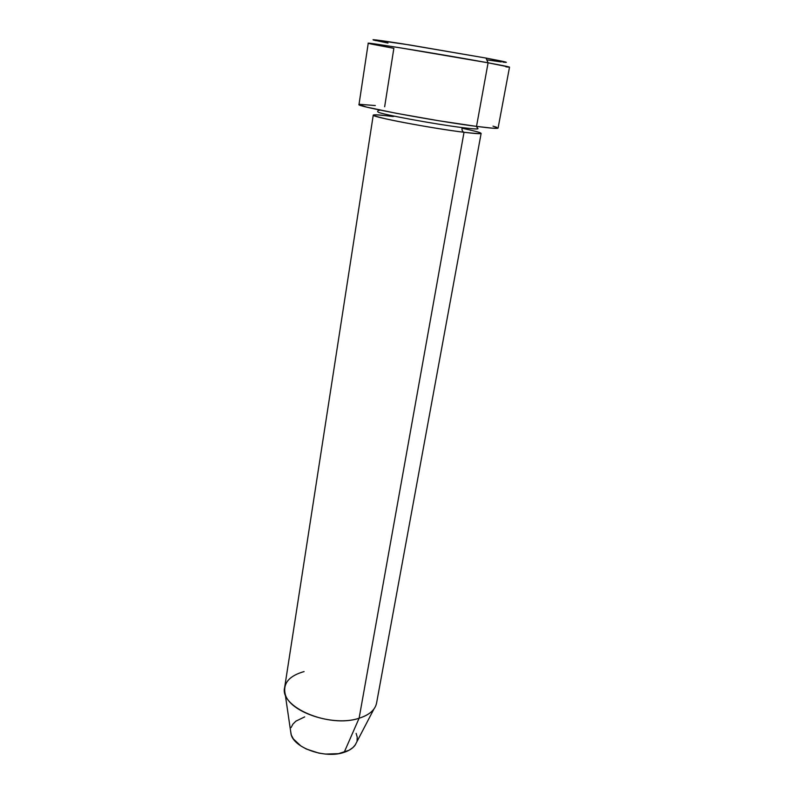 <?xml version="1.0" encoding="UTF-8"?>
<svg xmlns="http://www.w3.org/2000/svg" width="794" height="794" viewBox="0 0 794 794"><rect width="100%" height="100%" fill="white"/><g stroke="black" fill="none" stroke-linecap="round" stroke-linejoin="round"><path stroke-width="1.19" d="M502.979 62.14C510.611 62.984 504.954 61.624 486.017 58.071L488.092 62.805C508.12 66.498 514.046 67.837 505.897 66.825M461.949 128.191C486.474 133.501 487.169 134.861 464.014 132.28C462.406 131.665 461.751 130.097 462.029 127.576C434.149 124.082 380.485 114.138 378.093 112.083C380.485 114.138 434.149 124.082 462.029 127.576C461.751 130.097 462.406 131.665 464.014 132.28C442.318 129.591 404.047 123.001 385.437 118.772C367.652 114.465 370.123 113.711 392.851 116.51C380.386 114.892 373.845 114.435 373.259 115.11L284.639 687.574C279.27 707.136 329.431 728.485 359.106 718.233L344.179 752.315C349.171 750.658 352.804 748.295 355.077 745.219L373.944 709.002C370.927 713.022 365.974 716.099 359.106 718.233C369.339 714.937 375.155 709.896 376.564 703.127L481.134 133.362C480.836 134.007 475.13 133.65 464.014 132.28L359.106 718.233L464.014 132.28C431.777 128.38 370.123 116.639 373.259 115.11M498.086 128.072L509.52 67.133L488.092 62.805L476.519 126.395C490.573 128.211 497.759 128.767 498.086 128.072L492.508 128.181L476.519 126.395L488.092 62.805C446.367 55.133 364.317 41.774 368.237 43.233L358.997 104.54C354.719 106.059 435.072 121.115 476.519 126.395L438.288 120.668L396.226 113.284L366.639 107.101L358.997 104.53M384.653 106.763L393.854 48.325L371.761 44.136C362.967 42.211 372.386 43.432 400.017 47.799L488.092 62.805L486.017 58.071L506.354 62.339M356.139 733.388L357.231 737.189L357.062 740.921M355.603 744.435L352.903 747.591L349.052 750.251L338.482 753.675L325.53 754.082L318.811 753.109L306.266 749L300.966 746.032L293.353 738.926L291.309 735.075L290.554 730.778L291.09 734.4C294.237 748.246 325.639 759.014 344.179 752.315L359.106 718.233C333.47 726.976 289.274 712.149 285.175 693.996C282.823 683.336 289.125 675.853 304.082 671.565M291.1 727.552L292.887 724.158L295.844 721.18L304.697 716.883M387.998 43.065L373.21 39.958M373.041 39.7L409.168 44.871L486.017 58.071L402.975 43.888C376.852 39.829 367.88 38.757 376.058 40.673M501.312 61.932L487.417 59.947M493.024 126.167L496.826 127.318M359.513 104.312L375.324 105.552M393.963 116.341L392.851 116.51M477.611 128.36C479.377 129.362 474.187 129.104 462.029 127.576M380.127 110.098C378.182 110.445 377.388 111.001 377.746 111.755M285.175 693.996L291.09 734.4M478.008 128.707L476.301 126.365"/></g></svg>
